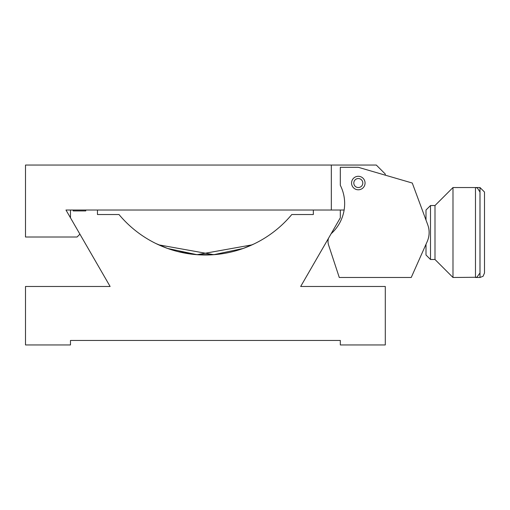 <?xml version="1.0" encoding="UTF-8"?>
<svg xmlns="http://www.w3.org/2000/svg" width="510" height="510" viewBox="0 0 510 510"><rect width="100%" height="100%" fill="white"/><g stroke="black" fill="none" stroke-linecap="round" stroke-linejoin="round"><path stroke-width="0.76" d="M480.006 187.54L484.5 192.034L484.5 272.99L483.104 276.241L480.006 277.485L480.006 187.54L452.988 187.54L452.988 277.485L434.998 259.494L434.998 205.53L452.988 187.54M358.307 176.294A6.745 6.745 0 0 0 351.562 183.039A6.745 6.745 0 0 0 358.307 189.79A6.745 6.745 0 0 0 365.058 183.039A6.745 6.745 0 0 0 358.307 176.294M328.504 238.278A11.245 11.245 0 0 0 328.593 245.023L339.278 277.485L328.593 245.023L339.278 277.485L411.232 277.485L427.17 241.651A22.485 22.485 0 0 0 427.711 224.7L412.278 183.039L358.307 167.299L340.317 167.299L340.317 185.289A40.475 40.475 0 0 1 331.647 233.248A11.245 11.245 0 0 0 331.092 233.797M79.911 234.16L77.061 237.01L25.5 237.01L25.5 165.049L376.297 165.049L385.292 174.044L385.292 175.172M340.317 210.024L340.317 217.815L300.677 286.48L385.292 286.48L385.292 344.951L340.317 344.951L340.317 340.45L70.476 340.45L70.476 344.951L25.5 344.951L25.5 286.48L110.122 286.48L65.975 210.024L344.129 210.024M331.328 165.049L331.328 210.024M362.808 183.039A4.494 4.494 0 0 0 358.307 178.545A4.494 4.494 0 0 0 353.812 183.039A4.494 4.494 0 0 0 358.307 187.54A4.494 4.494 0 0 0 362.808 183.039M411.232 277.485L426.003 244.271L426.003 254.758M426.003 210.267L426.003 220.097M480.006 277.485L475.473 277.485L475.473 187.54L477.328 187.935L479.974 192.034L479.974 272.557M313.338 210.024L313.338 214.525L291.79 214.525A112.436 112.436 0 0 1 119.002 214.525L97.461 214.525L97.461 210.024M158.737 244.857L213.728 254.694L243.162 248.466L253.891 244.003M243.512 248.344L240.337 249.435M215.054 254.586L195.815 254.592M195.292 254.547L178.098 251.634M177.531 251.494L176.46 251.213M166.738 248.147L165.476 247.675L166.738 248.147M161.574 246.107L160.376 245.597L161.574 246.107M157.998 244.519L156.965 244.035L157.998 244.519M252.412 244.698L253.852 244.022M224.706 253.33L224.253 253.406M205.211 255L195.948 254.605M194.973 254.515L179.042 251.87M156.168 243.652L158.38 244.698M252.061 244.857L197.064 254.694L167.631 248.466L155.926 243.531M73.172 210.024L73.172 210.923L85.763 210.923L85.763 210.024M70.476 217.815L70.476 210.024M426.003 210.024L430.504 205.53L430.504 259.494L434.998 259.494M430.504 205.53L434.998 205.53M452.988 277.485L476.869 277.268L479.974 272.99M430.504 259.494L426.003 255"/></g></svg>
